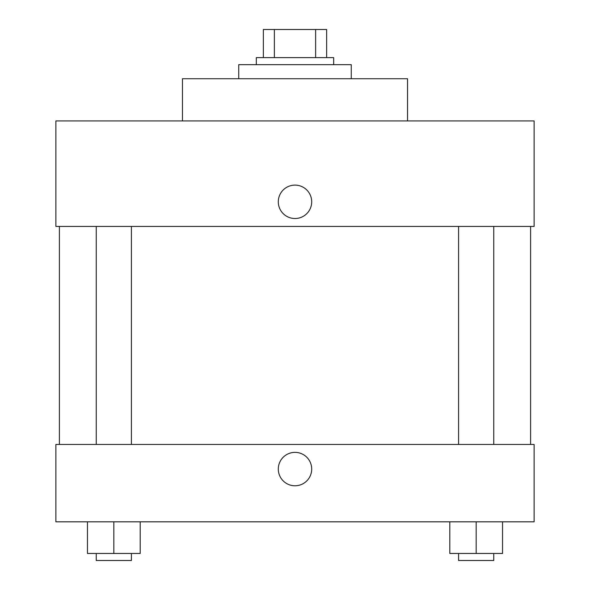 <?xml version="1.0" encoding="UTF-8"?>
<svg xmlns="http://www.w3.org/2000/svg" width="590" height="590" viewBox="0 0 590 590"><rect width="100%" height="100%" fill="white"/><g stroke="black" fill="none" stroke-linecap="round" stroke-linejoin="round"><path stroke-width="0.89" d="M274.365 57.636L274.365 29.5L263.354 29.5L263.354 57.636L263.354 29.5M274.365 29.5L326.646 29.5L326.646 57.636M315.635 57.636L315.635 29.5M256.318 64.664L256.318 57.636L333.682 57.636L333.682 64.664M351.264 78.728L351.264 64.664L238.736 64.664L238.736 78.728M407.528 120.928L407.528 78.728L182.472 78.728L182.472 120.928M534.127 120.928L55.873 120.928L534.127 120.928L534.127 226.427L55.873 226.427L55.873 120.928M278.296 201.81A16.704 16.704 0 0 1 303.349 187.347A16.704 16.704 0 0 1 303.349 216.279A16.704 16.704 0 0 1 278.296 201.81M458.592 226.427L458.592 444.454M96.244 444.454L96.244 226.427M55.873 444.454L534.127 444.454L534.127 521.818L55.873 521.818L55.873 444.454M295 485.776A16.704 16.704 0 0 1 280.538 460.716A16.704 16.704 0 0 1 309.462 460.716A16.704 16.704 0 0 1 295 485.776M449.801 521.818L449.801 553.464L502.547 553.464L502.547 521.818L502.547 553.464M476.174 553.464L476.174 521.818M493.756 553.464L493.756 560.5L458.592 560.5L458.592 553.464M87.453 521.818L87.453 553.464L140.199 553.464L140.199 521.818L140.199 553.464M113.826 553.464L113.826 521.818M131.408 553.464L131.408 560.5L96.244 560.5L96.244 553.464M530.609 444.454L530.609 226.427M59.391 444.454L59.391 226.427M493.756 226.427L493.756 444.454M131.408 444.454L131.408 226.427"/></g></svg>

